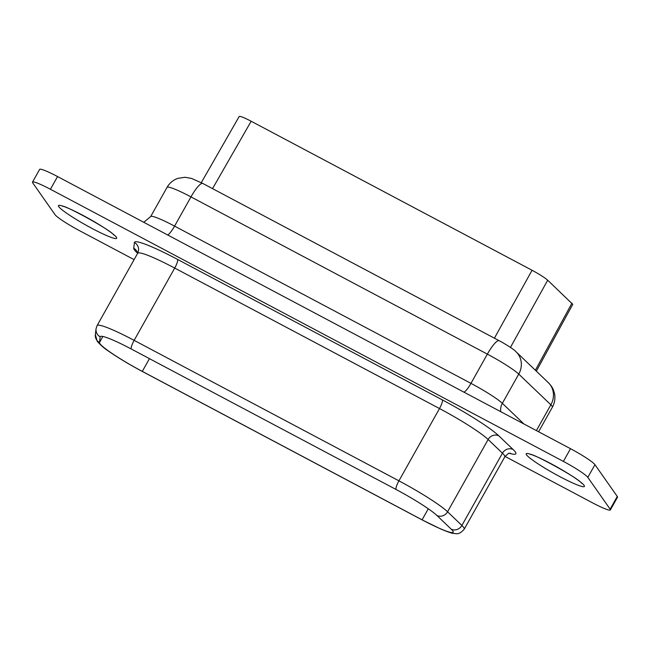 <?xml version="1.0" encoding="UTF-8"?>
<svg xmlns="http://www.w3.org/2000/svg" width="650" height="650" viewBox="0 0 650 650"><rect width="100%" height="100%" fill="white"/><g stroke="black" fill="none" stroke-linecap="round" stroke-linejoin="round"><path stroke-width="0.97" d="M239.184 116.529L239.208 116.472C240.134 115.984 244.116 117.577 251.16 121.241L532.058 270.262C539.484 274.284 544.7 277.599 547.706 280.207L572.764 304.354L536.339 371.166M610.139 509.169L617.273 496.462L594.953 464.677A24.424 2.6 -150.7 0 0 570.513 448.695L57.558 176.556A24.424 2.6 29.3 0 0 39.634 169.406L32.5 182.114A24.424 2.6 29.3 0 1 50.424 189.264L563.379 461.402A24.424 2.6 -150.7 0 1 587.819 477.376L610.139 509.169A24.424 2.6 29.3 0 1 610.366 509.941A24.424 2.6 29.3 0 1 592.442 502.791L505.05 456.43M131.308 349.026A42.331 4.509 -150.7 0 0 100.23 336.627A42.331 4.509 -150.7 0 0 100.173 336.822L99.474 342.542A42.331 4.509 -150.7 0 0 142.301 371.386L422.094 519.829A42.331 4.509 -150.7 0 0 453.164 532.22A42.331 4.509 -150.7 0 0 451.198 529.141L436.881 515.458A42.331 4.509 -150.7 0 0 396.094 489.499L131.308 349.026A8.141 1.755 117.9 0 1 134.144 340.364L398.929 480.837A50.472 5.371 29.3 0 1 447.566 511.786A8.141 7.475 133.7 0 1 436.881 515.458M32.5 182.114A24.424 2.6 29.3 0 0 32.727 182.886L55.047 214.679A24.424 2.6 -150.7 0 0 79.487 230.653L134.103 259.634M617.273 496.462A24.424 2.6 29.3 0 1 617.5 497.234L610.366 509.941M594.953 464.677L587.819 477.376M570.513 448.695L563.379 461.402M134.436 242.523A58.614 6.24 29.3 0 1 177.548 259.415A8.141 1.755 -62.1 0 1 174.712 268.076L134.144 340.364A50.472 5.371 29.3 0 0 97.094 325.585L137.662 253.297L138.556 250.559A8.141 8.084 -173.1 0 0 134.436 242.523L133.737 248.235A8.141 8.084 -173.1 0 1 137.662 253.289A50.472 5.371 29.3 0 1 174.712 268.076L439.497 408.549A50.472 5.371 29.3 0 1 488.134 439.497A8.141 7.475 133.7 0 1 498.818 435.833L513.126 449.516A8.141 7.475 -46.3 0 0 502.442 453.18A50.472 5.371 -150.7 0 1 504.79 456.861L464.23 529.149A50.472 5.371 -150.7 0 0 461.882 525.468A8.141 7.475 133.7 0 1 451.198 529.141M97.094 325.585L96.046 328.778A8.141 8.084 6.9 0 0 100.173 336.822L100.36 336.473M149.451 358.646L142.301 371.386A8.141 1.755 117.9 0 0 142.447 371.524L422.24 519.959A8.141 1.755 117.9 0 1 422.094 519.829L428.293 508.779M142.447 371.524C129.301 364.504 118.016 357.711 108.591 351.162C104.756 348.798 100.961 345.491 97.199 341.258L95.355 334.498A8.141 8.084 -173.1 0 0 99.474 342.542L102.887 336.464M509.511 453.318A58.614 6.24 -150.7 0 0 513.126 449.516M584.09 485.379A33.377 3.551 -150.7 0 0 550.688 463.539A33.377 3.551 -150.7 0 0 526.508 454.821A33.377 3.551 -150.7 0 0 559.902 476.661A33.377 3.551 -150.7 0 0 584.09 485.379M177.548 259.415L442.333 399.888A8.141 1.755 -62.1 0 1 439.497 408.549L398.929 480.837A8.141 1.755 117.9 0 0 396.094 489.499M442.333 399.888A58.614 6.24 29.3 0 1 498.818 435.833M50.424 189.264L57.558 176.556M510.453 347.409L547.706 280.207M571.967 303.127L535.372 370.248M488.134 439.497L502.442 453.18L461.882 525.468L447.566 511.786L488.134 439.497M212.542 188.63L251.16 121.241M494.414 338.171L532.058 270.262M116.366 237.234A33.377 3.551 -150.7 0 0 82.964 215.394A33.377 3.551 -150.7 0 0 58.776 206.684A33.377 3.551 -150.7 0 0 92.178 228.516A33.377 3.551 -150.7 0 0 116.366 237.234M133.737 248.235A58.614 6.24 -150.7 0 0 137.532 253.143M464.027 392.202A13.024 2.803 117.9 0 0 470.966 383.362L174.574 226.119L190.97 196.893L487.362 354.136A32.565 3.469 29.3 0 1 518.749 374.108L502.344 403.333A13.024 11.968 -46.3 0 0 500.76 411.686M523.973 424.003L502.344 403.333A32.565 3.469 29.3 0 0 470.966 383.362L487.362 354.136A19.541 4.209 117.9 0 1 499.216 340.722L202.824 183.471A19.541 4.209 117.9 0 0 190.97 196.893A32.565 3.469 29.3 0 0 167.066 187.354C169.561 183.032 173.16 180.034 177.856 178.36L184.99 177.271L191.596 178.449L202.824 183.471M538.59 431.754L552.386 407.176A32.565 3.469 -150.7 0 0 550.867 404.812L536.396 430.593M516.116 351.845L548.234 382.541A19.541 17.948 133.7 0 1 550.867 404.812L518.749 374.108A19.541 17.948 133.7 0 0 516.116 351.845C514.491 349.968 509.811 346.783 502.068 342.274L499.216 340.722M143.756 222.284L150.67 216.58A32.565 3.469 29.3 0 1 174.574 226.119A13.024 2.803 117.9 0 1 167.635 234.959M510.543 453.212L509.324 453.359C509.316 452.676 507.804 453.846 504.79 456.861M531.359 454.545L530.489 454.529C530.831 452.343 578.719 478.124 581.514 483.161L581.392 482.991M63.627 206.399L62.766 206.383C63.099 204.206 110.996 229.978 113.791 235.016L113.661 234.853M464.23 529.149C458.738 535.559 456.048 533.317 453.668 533.455C452.392 533.512 448.232 532.09 441.196 529.206L422.24 519.959M95.355 334.498L96.046 328.778M137.077 252.208L137.613 253.386M150.67 216.58L167.066 187.354M239.208 116.472L201.273 182.666M552.386 407.176C554.775 402.797 555.457 398.166 554.442 393.283L553.394 389.951C552.736 387.912 551.013 385.442 548.234 382.541"/></g></svg>
